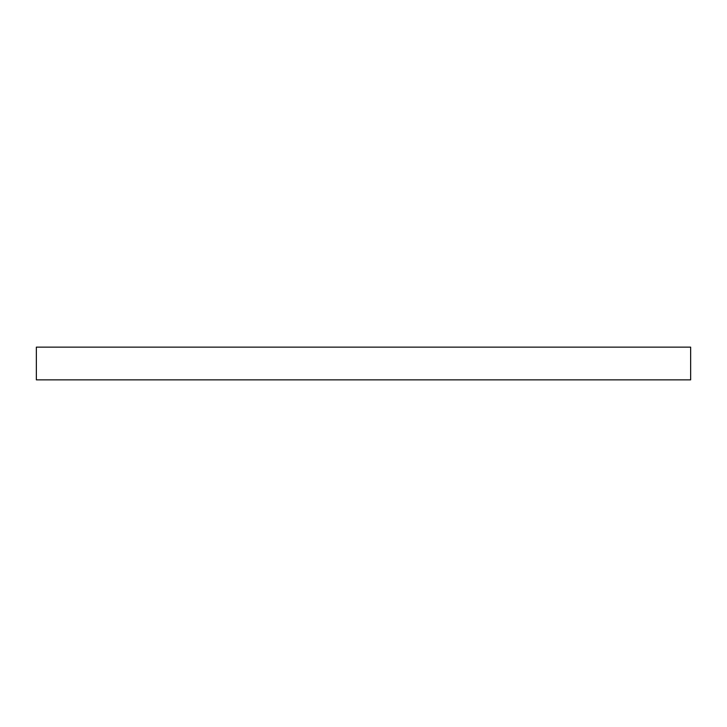 <?xml version="1.0" encoding="UTF-8"?>
<svg xmlns="http://www.w3.org/2000/svg" width="727" height="727" viewBox="0 0 727 727"><rect width="100%" height="100%" fill="white"/><g stroke="black" fill="none" stroke-linecap="round" stroke-linejoin="round"><path stroke-width="1.09" d="M36.35 379.857L36.35 347.142L690.65 347.142L690.65 379.857L36.35 379.857"/></g></svg>
